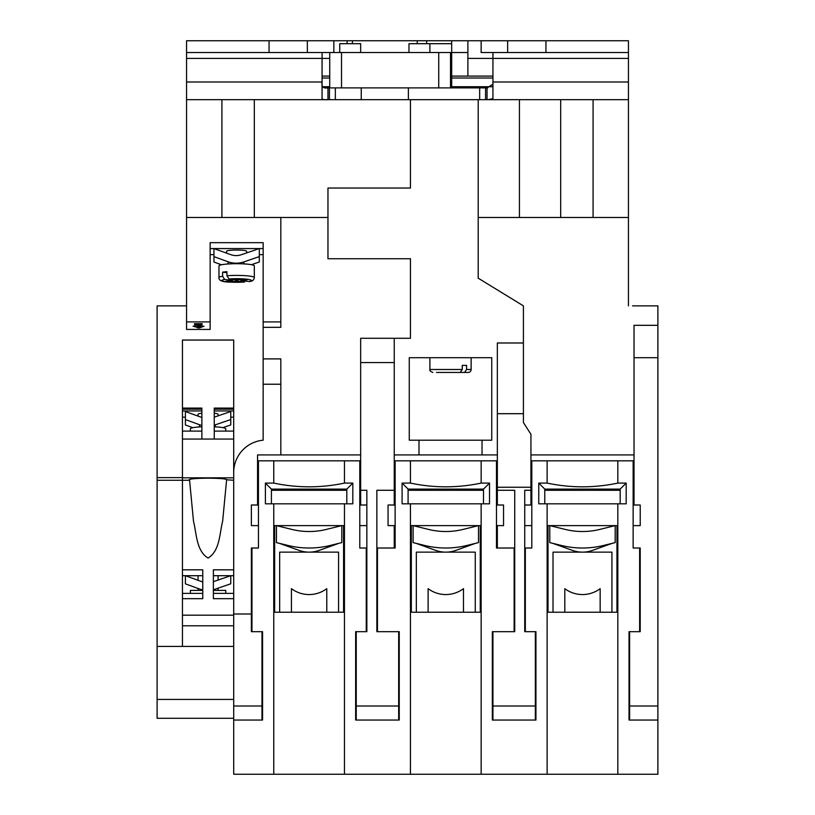 <?xml version="1.0" encoding="UTF-8"?>
<svg xmlns="http://www.w3.org/2000/svg" width="815" height="815" viewBox="0 0 815 815"><rect width="100%" height="100%" fill="white"/><g stroke="black" fill="none" stroke-linecap="round" stroke-linejoin="round"><path stroke-width="1.22" d="M657.888 325.317L634.029 325.317L634.029 357.714L657.888 357.714L657.888 305.87L632.562 305.87M657.888 357.714L657.888 774.25L233.701 774.25L233.701 340.038L182.438 340.038L182.448 408.081L201.886 408.081L201.886 439.051L214.253 439.051L214.253 408.081L233.691 408.081L233.691 340.049L182.448 340.049L182.438 477.631L157.112 477.631L157.112 718.28L233.701 718.28M233.701 699.423L157.112 699.423M617.831 774.25L617.831 612.228L547.13 612.228L547.13 774.25M481.145 774.25L481.145 612.228L410.444 612.228L410.444 774.25M344.46 774.25L344.46 612.228L273.759 612.228L273.759 774.25M233.701 472.466A32.406 32.406 0 0 1 263.153 440.202L263.153 384.232L280.829 384.232L280.829 454.923L257.56 454.923L257.56 505.005L251.377 505.005L251.377 525.624L258.447 525.624L258.447 460.821L273.759 460.821L273.759 483.091L265.405 483.091L265.405 503.823L273.759 503.823L273.759 612.228M251.967 548.016L251.967 631.676M258.447 525.624L258.447 548.016L251.377 548.016L251.377 631.676L262.562 631.676L262.562 720.053L233.701 720.053M376.866 548.016L395.132 548.016L395.132 460.821L410.444 460.821L410.444 483.091L402.09 483.091L402.09 503.823L410.444 503.823L410.444 612.228M377.457 548.016L377.457 631.676M355.656 720.053L356.247 720.053L355.656 720.053L355.656 631.676L366.852 631.676L366.852 490.273L360.658 490.273L360.658 362.573L394.246 362.573L394.246 490.273L376.866 490.273L376.866 631.676L399.248 631.676L399.248 720.053L398.667 720.053L399.248 720.053M366.261 631.676L366.261 548.016M366.852 525.624L359.782 525.624L359.782 460.821L344.46 460.821L344.46 483.091L352.824 483.091L352.824 503.823L273.759 503.823M344.46 612.228L344.46 503.823M524.738 548.016L531.808 548.016L531.808 460.821L547.13 460.821L547.13 483.091L538.766 483.091L538.766 503.823L547.13 503.823L547.13 612.228M525.329 548.016L525.329 631.676M492.341 720.053L492.932 720.053L492.341 720.053L492.341 631.676L514.723 631.676L514.723 490.273L497.344 490.273L497.344 487.248L530.932 487.248L530.932 490.273L524.738 490.273L524.738 631.676L535.934 631.676L535.934 720.053L535.343 720.053L535.934 720.053M514.133 631.676L514.133 548.016M514.723 548.016L496.467 548.016L496.467 460.821L481.145 460.821L481.145 483.091L489.509 483.091L489.509 503.823L410.444 503.823M481.145 612.228L481.145 503.823M629.027 720.053L629.027 631.676L629.608 631.676L629.608 720.053L629.027 720.053L657.888 720.053M639.632 631.676L639.632 548.016M629.608 631.676L640.213 631.676L640.213 548.016L633.143 548.016L633.143 460.821L617.831 460.821L617.831 483.091L626.185 483.091L626.185 503.823L547.13 503.823M617.831 612.228L617.831 503.823M261.982 631.676L261.982 720.053L262.562 720.053M261.982 706.004L233.701 706.004M251.377 614.001L233.701 614.001M210.138 254.647L213.958 254.647M259.323 254.647L263.153 254.647M210.138 329.433L186.564 329.433L186.564 321.915L210.138 321.915L210.138 329.433M186.564 305.87L157.112 305.87L157.112 477.631M201.886 410.943L182.438 410.943M182.448 408.081L182.448 409.171L201.886 409.171M214.253 409.171L233.691 409.171L233.691 408.081M233.701 410.943L214.253 410.943M214.253 425.175A23.564 23.391 0 0 0 215.272 424.849L230.757 419.552L230.757 411.524L214.253 417.158M201.886 417.484L185.392 411.524L185.392 419.603L199.512 424.717A23.564 23.391 0 0 0 201.886 425.43M218.074 414.275A10.014 1.222 180 0 0 218.084 414.214A10.014 1.222 180 0 0 215.394 413.378A10.014 1.222 180 0 0 214.253 413.256M201.886 413.256A10.014 1.222 180 0 0 198.055 414.214A10.014 1.222 180 0 0 198.065 414.275M233.701 417.168L230.757 417.168M185.392 417.168L182.438 417.168M233.701 575.706L213.377 575.706M202.772 575.706L182.438 575.706M547.13 460.821L617.831 460.821M547.13 483.091C570.694 488.063 594.267 488.063 617.831 483.091M620.184 503.823L620.184 489.102L544.777 489.102L538.766 483.091M620.184 489.102L626.185 483.091M544.777 489.102L544.777 503.823M492.932 631.676L492.932 720.053L535.343 720.053L535.343 631.676M410.444 460.821L481.145 460.821M410.444 483.091C434.008 488.063 457.582 488.063 481.145 483.091M483.499 503.823L483.499 489.102L408.091 489.102L402.09 483.091M483.499 489.102L489.509 483.091M408.091 489.102L408.091 503.823M356.247 631.676L356.247 720.053L398.667 720.053L398.667 631.676M359.782 525.624L359.782 548.016L366.852 548.016M273.759 460.821L344.46 460.821M273.759 483.091C297.332 488.063 320.896 488.063 344.46 483.091M346.813 503.823L346.813 489.102L271.405 489.102L265.405 483.091M346.813 489.102L352.824 483.091M271.405 489.102L271.405 503.823M530.932 454.923L634.029 454.923M628.436 305.87L628.436 217.493L478.201 217.493M633.143 525.624L640.213 525.624L640.213 505.005L634.029 505.005L634.029 357.714M629.608 706.004L657.888 706.004M360.658 454.923L280.829 454.923M280.829 384.232L280.829 358.895L263.153 358.895L263.153 384.232M263.153 358.895L263.153 242.676L210.138 242.676L210.138 321.915M210.138 248.575L213.958 248.575L213.958 256.654L228.088 261.768A23.564 23.391 0 0 0 243.848 261.91L259.323 256.603L259.323 248.575L263.153 248.575M213.978 248.575L259.313 248.575L241.352 254.718A15.903 15.791 180 0 1 230.716 254.626L213.958 248.575M226.631 253.149L226.631 251.264A10.014 1.222 0 0 1 232.978 250.124A10.014 1.222 0 0 1 243.97 250.429A10.014 1.222 0 0 1 246.66 251.264L246.66 252.905M199.288 327.997L193.094 326.204L195.967 326.744L203.995 326.204L199.288 327.997L199.288 327.447M197.892 324.248L200.164 323.901L194.428 323.698L202.273 323.698L195.957 325.012L202.079 324.971L198.157 325.511L194.428 325.012L197.892 324.248M327.966 217.493L186.564 217.493L186.564 321.915M157.112 646.407L182.438 646.407L182.448 625.788L233.691 625.788L233.691 646.407L182.448 646.407L182.438 477.631M202.772 593.381L182.448 593.381L182.448 598.679L202.772 598.679L202.772 569.817L182.448 569.817L182.448 480.259L157.112 480.259M225.745 431.094L225.745 428.812A17.675 2.15 180 0 0 220.997 427.345A17.675 2.15 180 0 0 214.253 426.795M201.886 426.795A17.675 2.15 180 0 0 190.394 428.812L190.394 431.094M222.872 427.63L230.757 424.941L230.757 419.552M214.253 431.094L233.691 431.094L233.691 569.817L213.377 569.817L213.377 598.679L233.691 598.679L233.691 593.381L213.377 593.381M188.927 479.831L189.569 480.259C187.888 479.037 194.062 478.334 208.07 478.161C222.077 478.334 228.251 479.037 226.57 480.259L222.648 521.213C219.49 533.601 219.969 550.808 208.07 558.071C196.211 550.879 196.639 533.591 193.501 521.223L189.569 480.259L182.448 480.259L182.448 431.094L201.886 431.094M192.9 427.702L185.392 424.992L185.392 419.603M227.212 479.831L233.691 480.259M213.377 589.703A23.564 23.564 0 0 0 215.272 589.133L230.757 583.795L230.757 575.706M230.716 575.706L213.377 581.686M202.772 582.012A15.903 15.903 0 0 1 202.14 581.798L185.423 575.706L185.392 583.846L199.512 589A23.564 23.564 0 0 0 202.772 589.928M199.512 589C197.587 588.298 197.587 588.298 199.512 589L200.887 589.449M225.745 593.381L225.745 590.406L213.377 590.406M202.772 590.406L190.394 590.406L190.394 593.381M182.448 625.788L182.448 598.679M233.691 625.788L233.691 598.679M291.434 612.228L291.434 588.664A29.462 29.462 0 0 0 326.784 588.664L326.784 612.228M428.12 612.228L428.12 588.664A29.462 29.462 0 0 0 463.47 588.664L463.47 612.228M564.805 612.228L564.805 588.664A29.462 29.462 0 0 0 600.156 588.664L600.156 612.228M547.13 525.624L617.831 525.624M531.808 525.624L524.738 525.624M492.932 706.004L535.343 706.004M497.344 490.273L497.344 505.005L503.538 505.005L503.538 525.624L497.344 525.624L497.344 548.016M410.444 525.624L481.145 525.624M394.246 548.016L394.246 525.624L388.062 525.624L388.062 505.005L395.132 505.005M394.246 490.273L394.246 505.005M356.247 706.004L398.667 706.004M273.759 525.624L344.46 525.624M628.436 217.493L628.436 40.75L417.219 40.75L417.219 43.694M593.086 99.664L593.086 217.493M478.201 99.664L478.201 278.18L523.413 305.87L523.413 342.983L497.344 342.983L497.344 487.248M497.344 413.684L523.413 413.684L523.413 422.527L530.932 434.303L530.932 487.248M523.413 413.684L523.413 342.983M524.738 505.005L530.932 505.005L530.932 490.273M394.246 362.573L394.246 338.276L360.658 338.276L360.658 362.573M360.658 490.273L360.658 505.005L366.852 505.005M263.153 327.335L280.829 327.335L280.829 321.915L263.153 321.915M257.56 505.005L258.447 505.005M359.782 505.005L360.658 505.005M280.829 217.493L280.829 321.915M221.476 264.763L213.958 262.043L213.958 256.654M251.448 264.692L259.323 261.992L259.323 256.603M197.8 327.477L197.8 327.997M195.294 326.458L194.622 326.204M202.456 326.204L201.753 326.479M195.957 324.849L195.019 324.706M221.914 99.664L221.914 217.493M186.564 217.493L186.564 40.75L269.052 40.75L269.052 52.537L341.516 52.537L341.516 87.888L329.729 87.888L329.729 52.537M182.448 439.051L201.886 439.051M214.253 439.051L233.691 439.051M198.055 427.04L199.512 426.775L199.512 424.717M214.712 426.815L218.084 427.04M182.448 615.182L233.691 615.182M182.448 477.835L233.691 477.835M629.027 631.676L629.027 655.24M535.934 631.676L535.934 655.24M530.932 505.005L531.808 505.005M633.143 505.005L634.029 505.005M497.344 525.624L496.467 525.624M395.132 525.624L394.246 525.624M492.341 631.676L492.341 655.24M399.248 631.676L399.248 655.24M355.656 631.676L355.656 655.24M262.562 631.676L262.562 655.24M333.855 52.537L333.855 40.75L347.109 40.75L347.109 43.694M450.512 87.888L438.725 87.888L438.725 52.537L450.512 52.537L450.512 87.888L485.567 87.888L485.567 99.664M487.034 99.664L487.034 87.888L487.808 87.888L485.567 87.888M327.966 87.888L326.469 87.888L327.966 87.888L327.966 99.664L329.433 99.664L329.433 87.888L327.966 87.888C323.27 88.641 321.304 86.675 322.068 81.989L322.068 98.656C322.373 99.542 324.339 99.878 327.966 99.664M487.034 87.888L492.912 84.23M628.436 52.537L545.948 52.537L545.948 40.75M481.145 40.75L481.145 52.537L545.948 52.537M488.154 99.664L492.932 98.656L492.932 52.537M628.436 99.664L479.668 99.664L479.668 87.888M519.44 217.493L519.44 99.664M361.249 87.888L361.249 99.664L329.433 99.664M326.825 99.664L186.564 99.664M361.249 99.664L479.668 99.664M394.246 338.276L410.444 338.276L410.444 258.742L327.966 258.742L327.966 188.041L410.444 188.041L410.444 99.664M394.246 454.923L497.344 454.923M482.032 454.923L482.032 440.202L491.751 440.202L491.751 357.714L409.262 357.714L409.262 440.202L418.991 440.202L418.991 454.923M560.679 99.664L560.679 217.493M274.645 525.624L274.645 566.863L273.759 566.863M274.645 566.863L274.645 612.228M343.573 612.228L343.573 525.624M344.46 566.863L343.573 566.863M341.78 525.624L326.265 529.444A71.873 71.873 0 0 1 291.953 529.444L276.438 525.624L276.417 542.607L288.021 545.459A88.377 88.377 0 0 0 330.207 545.459L341.811 542.607L341.811 525.624M346.813 490.273L271.405 490.273M343.573 503.823L274.645 503.823M240.812 280.503L247.271 279.769L243.257 279.239L236.788 279.983L228.954 278.954L226.916 275.765L226.916 271.67A17.675 2.15 180 0 0 222.607 272.159L222.607 276.254A17.675 2.15 0 0 0 218.97 277.558L218.97 265.863A17.675 2.15 180 0 1 235.454 263.714L236.88 263.714A17.675 2.15 180 0 1 249.573 264.396A17.675 2.15 180 0 1 254.321 265.863L254.321 277.558C254.025 280.095 252.273 281.42 249.064 281.521L240.812 280.503L240.812 279.525M226.631 264.091L228.088 263.826L228.088 261.768M243.278 263.866L246.66 264.091M254.321 99.664L254.321 217.493M322.068 52.537L322.068 81.989L186.564 81.989M269.052 52.537L186.564 52.537M333.855 40.75L269.052 40.75M347.109 40.75L417.219 40.75M467.892 52.537L451.683 52.537M549.779 525.624L549.779 542.607L561.382 545.459A88.377 88.377 0 0 0 603.569 545.459L615.182 542.607L615.182 525.624L599.636 529.444A71.873 71.873 0 0 1 565.325 529.444L549.809 525.624M548.016 525.624L548.016 566.863L547.13 566.863M548.016 566.863L548.016 612.228M616.945 612.228L616.945 525.624M617.831 566.863L616.945 566.863M617.831 599.269L616.945 599.269M548.016 599.269L547.13 599.269M496.467 505.005L497.344 505.005M478.466 525.624L462.951 529.444A71.873 71.873 0 0 1 428.639 529.444L413.123 525.624L413.093 542.607L424.707 545.459A88.377 88.377 0 0 0 466.893 545.459L478.497 542.607L478.497 525.624M411.331 525.624L411.331 566.863L410.444 566.863M411.331 566.863L411.331 612.228M480.259 612.228L480.259 525.624M481.145 566.863L480.259 566.863M481.145 599.269L480.259 599.269M411.331 599.269L410.444 599.269M344.46 599.269L343.573 599.269M274.645 599.269L273.759 599.269M360.658 52.537L360.658 43.694L339.743 43.694L339.743 52.537M451.683 40.75L451.683 87.888M450.512 76.101L492.932 76.101M429.892 52.537L429.892 43.694L408.977 43.694L408.977 52.537M335.332 99.664L335.332 87.888M507.653 52.537L507.653 40.75M467.892 76.101L467.892 40.75M408.386 87.888L408.386 99.664M352.416 43.694L352.416 40.75M482.032 440.202L418.991 440.202M462.268 365.375L466.577 365.375L462.268 365.375L462.268 369.501L460.241 372.445L436.473 372.445M466.577 365.375L466.577 369.501L471.131 369.501A2.944 2.944 0 0 1 468.187 372.445L464.55 372.445L466.577 369.501M461.137 372.445L468.187 372.445M620.184 490.273L544.777 490.273M616.945 503.823L548.016 503.823M338.571 612.228L338.571 552.142L279.657 552.142L279.657 612.228M198.544 327.813L200.612 326.947L196.476 326.947L198.544 327.813M307.347 52.537L307.347 40.75M426.653 43.694L426.653 40.75M611.933 612.228L611.933 552.142L553.018 552.142L553.018 612.228M483.499 490.273L408.091 490.273M480.259 503.823L411.331 503.823M475.257 612.228L475.257 552.142L416.333 552.142L416.333 612.228M329.729 76.101L322.068 76.101M451.683 43.694L429.892 43.694M438.725 87.888L341.516 87.888M438.725 52.537L341.516 52.537M279.362 543.33L299.197 550.42A29.462 29.462 0 0 0 308.518 552.142M309.7 552.142A29.462 29.462 0 0 0 319.032 550.42L338.867 543.33M226.916 272.719L222.607 272.159M222.607 276.254L224.645 279.443A14.731 1.793 180 0 0 225.877 281.715A14.731 1.793 180 0 0 244.337 282.021L236.503 280.992L236.503 279.942M244.337 282.021L244.622 282.021C231.786 282.102 218.461 283.314 218.97 277.558M230.034 280.747L230.034 281.725L226.02 281.206L232.479 280.472L224.645 279.443M232.479 280.472L232.479 279.413M552.723 543.33L572.558 550.42A29.462 29.462 0 0 0 581.89 552.142M583.071 552.142A29.462 29.462 0 0 0 592.403 550.42L612.228 543.33M416.047 543.33L435.872 550.42A29.462 29.462 0 0 0 445.204 552.142M446.386 552.142A29.462 29.462 0 0 0 455.717 550.42L475.553 543.33M450.654 372.445L464.55 372.445M230.034 281.725L236.503 280.992M439.886 372.445L446.345 372.445M215.272 426.693L215.272 424.849M628.436 58.425L467.892 58.425M628.436 81.989L492.932 81.989M226.916 275.765A17.675 2.15 0 0 1 249.573 276.091A17.675 2.15 0 0 1 254.321 277.558M243.848 263.754L243.848 261.91M329.729 58.425L186.564 58.425M492.423 86.726L451.683 86.726M329.729 86.726L322.577 86.726M429.892 357.714L429.892 369.501L462.268 369.501M248.636 281.532A14.731 1.793 180 0 0 247.414 279.26A14.731 1.793 180 0 0 228.954 278.954M492.932 78.026L451.683 78.026M329.729 78.026L322.068 78.026M198.055 414.214L198.055 416.098M198.055 575.706L198.055 580.311M218.084 414.214L218.084 415.844M218.084 575.706L218.084 580.066M218.084 588.165L218.084 590.406M198.055 588.461L198.055 590.406M471.131 369.501L471.131 357.714M429.892 369.501C429.373 370.367 430.351 371.345 432.836 372.445"/></g></svg>
